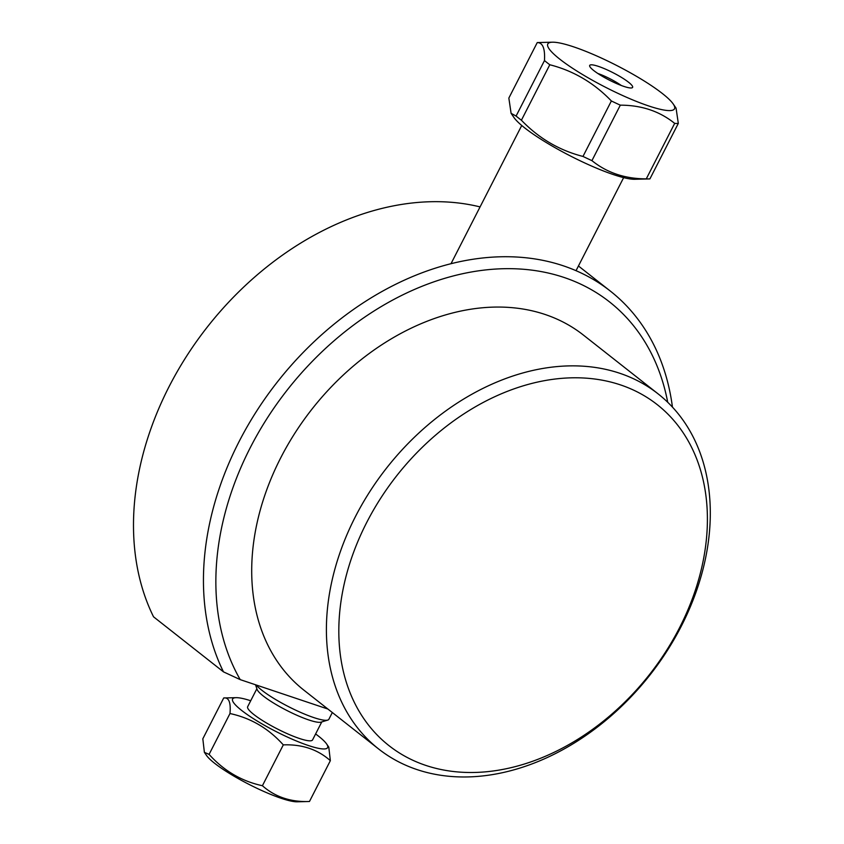 <?xml version="1.0" encoding="UTF-8"?>
<svg xmlns="http://www.w3.org/2000/svg" width="844" height="844" viewBox="0 0 844 844"><rect width="100%" height="100%" fill="white"/><g stroke="black" fill="none" stroke-linecap="round" stroke-linejoin="round"><path stroke-width="1.27" d="M672.446 407.103A277.159 205.43 128.2 0 0 610.349 291.096A277.159 205.43 128.2 0 0 308.788 346.821A277.159 205.43 128.2 0 0 223.481 671.866L153.534 616.806A277.159 205.43 -51.8 0 1 208.879 325.046A277.159 205.43 -51.8 0 1 480.067 206.907M223.481 671.866L240.223 679.631A268.149 198.751 -51.8 0 1 371.022 312.924A268.149 198.751 -51.8 0 1 667.709 402.261M355.356 516.75A225.949 167.471 128.2 0 0 378.587 748.944A225.949 167.471 128.2 0 0 649.943 675.01A225.949 167.471 128.2 0 0 658.12 393.884A225.949 167.471 128.2 0 0 355.356 516.75M378.587 748.944L303.893 690.149A225.949 167.471 -51.8 0 1 280.662 457.944A225.949 167.471 -51.8 0 1 583.415 335.079L658.12 393.884M366.612 522.668A216.929 160.793 -51.8 0 1 685.666 436.643A216.929 160.793 -51.8 0 1 517.045 766.152A216.929 160.793 -51.8 0 1 366.612 522.668M240.223 679.631L327.883 709.034M621.3 85.487A20.488 3.524 27.1 0 0 606.372 76.994A20.488 3.524 27.1 0 0 597.847 73.481M608.841 70.643A24.096 4.146 -152.9 0 1 632.314 87.692A24.096 4.146 -152.9 0 1 609.262 80.085A24.096 4.146 -152.9 0 1 589.618 65.843A24.096 4.146 -152.9 0 1 608.841 70.643M608.113 61.222A71.16 12.238 -152.9 0 1 673.227 104.002A71.16 12.238 -152.9 0 1 617.987 93.378A71.16 12.238 -152.9 0 1 552.451 42.2A71.16 12.238 -152.9 0 1 608.113 61.222M552.451 42.2L538.314 42.538A84.21 14.475 27.1 0 0 537.238 42.59C542.745 42.538 545.161 48.53 544.475 60.568A84.21 14.475 27.1 0 0 549.792 64.756C573.414 70.769 593.944 82.839 611.372 100.963A84.21 14.475 27.1 0 0 620.319 105.162C641.535 105.183 659.66 111.26 674.673 123.382A84.21 14.475 27.1 0 0 678.312 123.403L676.065 108.137L673.227 104.002M511.095 113.339L513.933 117.474A71.16 12.238 27.1 0 0 582.845 162.069A71.16 12.238 27.1 0 0 634.709 179.276L648.846 178.939A84.21 14.475 -152.9 0 1 646.282 178.865C625.066 178.844 606.952 172.767 591.929 160.634A84.21 14.475 -152.9 0 1 582.982 156.435C559.361 150.422 538.831 138.353 521.402 120.228A84.21 14.475 -152.9 0 1 516.085 116.05L511.095 113.339L508.848 98.073L537.238 42.59M678.312 123.403L649.922 178.886A84.21 14.475 -152.9 0 1 648.846 178.939M674.673 123.382L646.282 178.865M591.929 160.634L620.319 105.162M611.372 100.963L582.982 156.435M521.402 120.228L549.792 64.756M544.475 60.568L516.085 116.05M204.385 752.342L206.516 755.443A53.372 9.178 27.1 0 0 258.201 788.887A53.372 9.178 27.1 0 0 297.099 801.8L309.463 801.494C290.726 802.201 275.038 796.936 262.41 785.722C241.584 781.227 223.808 770.783 209.09 754.378L204.385 752.342L202.824 738.806L223.713 697.967L236.077 697.671A53.372 9.178 -152.9 0 1 250.71 700.742M209.09 754.378L229.979 713.539C250.805 718.022 268.582 728.467 283.299 744.883C302.036 744.176 317.724 749.44 330.352 760.666L328.791 747.119L326.66 744.018A53.372 9.178 -152.9 0 1 285.24 736.052A53.372 9.178 -152.9 0 1 236.077 697.671M330.352 760.666L309.463 801.494M283.299 744.883L262.41 785.722M223.713 697.967C228.861 697.197 230.95 702.387 229.979 713.539M315.614 733.953A53.372 9.178 -152.9 0 1 326.66 744.018M256.871 688.704L247.661 706.713A36.45 6.267 27.1 0 0 283.605 732.012A36.45 6.267 27.1 0 0 312.554 739.924L321.775 721.915M255.532 684.769L257.125 689.442A36.45 6.267 27.1 0 0 293.079 713.518A36.45 6.267 27.1 0 0 321.026 722.147L327.746 720.09A41.578 7.153 27.1 0 0 328.875 719.267L332.325 712.526M256.196 684.99A41.578 7.153 27.1 0 0 295.864 710.247A41.578 7.153 27.1 0 0 327.746 720.09M610.349 291.096L578.435 265.976M521.74 125.482L451.002 263.718M623.642 177.63L576.03 270.692"/></g></svg>
